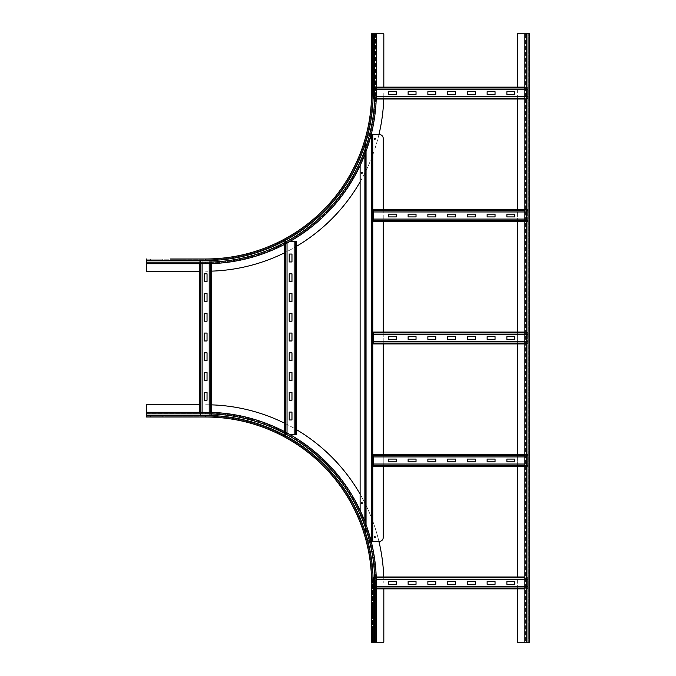 <?xml version="1.0" encoding="UTF-8"?>
<svg xmlns="http://www.w3.org/2000/svg" width="676" height="676" viewBox="0 0 676 676"><rect width="100%" height="100%" fill="white"/><g stroke="black" fill="none" stroke-linecap="round" stroke-linejoin="round"><path stroke-width="0.51" stroke-dasharray="3.38 2.54" d="M170.099 259.778L181.945 259.778L170.099 259.778L170.099 258.984L170.099 259.778M181.945 258.984L170.099 258.984L181.945 258.984L181.945 259.778L181.945 258.984M150.342 259.778L162.198 259.778L150.342 259.778L150.342 258.984L150.342 259.778M162.198 258.984L150.342 258.984L162.198 258.984L162.198 259.778L162.198 258.984M371.58 69.358L372.375 69.358L372.375 57.502L372.375 69.358L371.58 69.358L371.58 57.502L371.58 69.358M371.58 57.502L372.375 57.502L371.58 57.502M375.535 33.8L373.16 33.8L376.321 33.8L375.535 33.8L375.535 93.06A169.879 169.879 0 0 1 205.656 262.939A169.879 169.879 0 0 0 375.535 93.06A169.879 169.879 0 0 1 205.656 262.939L205.656 262.144A169.084 169.084 0 0 0 374.741 93.06L375.535 93.06L375.535 33.8L376.321 33.8L376.321 93.06A170.665 170.665 0 0 1 205.656 263.725L146.396 263.725L146.396 260.564L146.396 263.725M205.656 262.939L146.396 262.939L205.656 262.939M383.824 87.136L383.824 33.8L372.375 33.8L373.16 33.8L373.16 93.06A167.504 167.504 0 0 1 205.656 260.564L205.656 259.778A166.719 166.719 0 0 0 372.375 93.06L373.16 93.06L372.375 93.06A166.719 166.719 0 0 1 205.656 259.778L146.396 259.778L146.396 260.564L146.396 259.778L205.656 259.778L205.656 260.564L146.396 260.564L146.396 271.237L199.724 271.237M146.396 258.984L146.396 260.564L205.656 260.564L146.396 260.564M371.58 49.602L372.375 49.602L372.375 37.755L372.375 49.602L371.58 49.602L371.58 37.755L371.58 49.602M371.58 37.755L372.375 37.755L371.58 37.755M383.731 98.983A178.177 178.177 0 0 0 383.824 93.06A178.177 178.177 0 0 1 205.656 271.237A178.177 178.177 0 0 0 211.58 271.135M378.94 134.516A178.177 178.177 0 0 1 360.122 181.861M296.519 246.326A178.177 178.177 0 0 1 284.664 252.756M371.58 93.06A165.924 165.924 0 0 1 205.656 258.984L205.656 260.564A167.504 167.504 0 0 0 373.16 93.06L371.58 93.06L371.58 33.8L373.16 33.8L373.16 93.06A167.504 167.504 0 0 1 205.656 260.564M372.375 93.06L372.375 33.8L372.375 93.06A166.719 166.719 0 0 1 205.656 259.778M372.375 618.498L372.375 606.642L372.375 618.498L371.58 618.498L371.58 606.642L371.58 618.498L372.375 618.498M371.58 606.642L372.375 606.642L371.58 606.642M372.375 638.245L372.375 626.398L372.375 638.245L371.58 638.245L371.58 626.398L371.58 638.245L372.375 638.245M371.58 626.398L372.375 626.398L371.58 626.398M181.945 417.016L181.945 416.222L170.099 416.222L181.945 416.222L181.945 417.016L170.099 417.016L181.945 417.016M170.099 417.016L170.099 416.222L170.099 417.016M146.396 413.061L146.396 415.436L146.396 412.275L146.396 413.061L205.656 413.061A169.879 169.879 0 0 1 375.535 582.94A169.879 169.879 0 0 0 205.656 413.061A169.879 169.879 0 0 1 375.535 582.94L374.741 582.94A169.084 169.084 0 0 0 205.656 413.856L205.656 413.061L146.396 413.061L146.396 412.275L205.656 412.275A170.665 170.665 0 0 1 376.321 582.94L376.321 642.2L373.16 642.2L376.321 642.2M375.535 582.94L375.535 642.2L375.535 582.94M199.724 404.763L146.396 404.763L146.396 416.222L146.396 415.436L205.656 415.436A167.504 167.504 0 0 1 373.16 582.94L372.375 582.94A166.719 166.719 0 0 0 205.656 416.222L205.656 415.436L205.656 416.222A166.719 166.719 0 0 1 372.375 582.94L372.375 642.2L373.16 642.2L372.375 642.2L372.375 582.94L373.16 582.94L373.16 642.2L383.824 642.2L383.824 588.864M373.16 582.94A167.504 167.504 0 0 0 205.656 415.436L146.396 415.436L146.396 417.016L146.396 416.222L205.656 416.222L146.396 416.222L146.396 417.016L205.656 417.016L205.656 415.436A167.504 167.504 0 0 1 373.16 582.94L371.58 582.94L371.58 642.2L373.16 642.2L373.16 582.94L373.16 642.2M162.198 417.016L162.198 416.222L150.342 416.222L162.198 416.222L162.198 417.016L150.342 417.016L162.198 417.016M150.342 417.016L150.342 416.222L150.342 417.016M211.58 404.865A178.177 178.177 0 0 0 205.656 404.763A178.177 178.177 0 0 1 383.824 582.94A178.177 178.177 0 0 0 383.731 577.017M284.664 423.244A178.177 178.177 0 0 1 296.519 429.674M360.122 494.139A178.177 178.177 0 0 1 378.923 541.425M529.604 69.358L528.818 69.358L528.818 57.502L528.818 69.358L529.604 69.358L529.604 57.502L528.818 57.502L529.604 57.502M529.604 49.602L528.818 49.602L528.818 37.755L528.818 49.602L529.604 49.602L529.604 37.755L528.818 37.755L529.604 37.755L529.604 49.602M529.604 606.642L528.818 606.642L528.818 618.498L528.818 606.642L529.604 606.642L529.604 618.498L529.604 606.642M529.604 618.498L528.818 618.498L529.604 618.498M529.604 626.398L528.818 626.398L528.818 638.245L528.818 626.398L529.604 626.398L529.604 638.245L529.604 626.398M529.604 638.245L528.818 638.245L529.604 638.245M525.658 33.8L528.024 33.8L528.024 642.2L528.024 33.8L528.818 33.8L528.818 642.2L517.36 642.2L517.36 33.8L529.604 33.8L524.863 33.8L525.658 33.8L525.658 642.2L529.604 642.2L529.604 33.8L528.818 33.8L528.818 642.2L524.863 642.2L524.863 33.8L525.658 33.8L525.658 642.2M517.36 588.864L517.36 577.017M517.36 466.398L517.36 454.542M517.36 343.923L517.36 332.077M517.36 221.458L517.36 209.602M517.36 98.983L517.36 87.136M495.035 91.674L487.134 91.674L487.134 94.446L495.035 94.446L495.035 91.674M475.287 91.674L467.386 91.674L467.386 94.446L475.287 94.446L475.287 91.674M455.531 91.674L447.63 91.674L447.63 94.446L455.531 94.446L455.531 91.674M435.775 91.674L427.874 91.674L427.874 94.446L435.775 94.446L435.775 91.674M416.027 91.674L408.127 91.674L408.127 94.446L416.027 94.446L416.027 91.674M514.791 91.674L506.89 91.674L506.89 94.446L514.791 94.446L514.791 91.674M396.271 91.674L388.37 91.674L388.37 94.446L396.271 94.446L396.271 91.674M524.863 87.136L527.635 87.136L527.635 87.728L373.558 87.99L373.558 87.136L373.558 98.392L373.558 87.136L527.635 87.136L527.635 98.983L527.635 98.181L527.635 98.983L524.863 98.983L527.635 98.983L527.635 96.66L373.558 96.66L373.558 98.181L373.558 96.66M524.863 98.13L527.635 98.13L527.635 96.66M527.635 89.46L527.635 87.939L373.558 87.922L373.558 89.46L527.635 89.502L527.635 87.136L527.635 98.197L373.558 98.181L373.558 98.983L373.558 98.392L527.635 98.392L373.558 98.392L373.558 98.983L373.558 98.13L376.245 98.13M373.558 98.983L376.219 98.983L373.558 98.983M527.635 96.617L524.863 96.617M376.287 96.617L373.558 96.617M524.863 87.99L373.558 87.728L373.558 87.136L376.321 87.136M376.321 89.502L373.558 89.46M373.558 89.502L373.558 87.99L376.321 87.99M527.635 89.502L524.863 89.502M495.035 214.148L487.134 214.148L487.134 216.911L495.035 216.911L495.035 214.148M475.287 214.148L467.386 214.148L467.386 216.911L475.287 216.911L475.287 214.148M455.531 214.148L447.63 214.148L447.63 216.911L455.531 216.911L455.531 214.148M435.775 214.148L427.874 214.148L427.874 216.911L435.775 216.911L435.775 214.148M416.027 214.148L408.127 214.148L408.127 216.911L416.027 216.911L416.027 214.148M514.791 214.148L506.89 214.148L506.89 216.911L514.791 216.911L514.791 214.148M396.271 214.148L388.37 214.148L388.37 216.911L396.271 216.911L396.271 214.148M524.863 221.458L527.635 221.458L527.635 219.134L373.558 219.134L373.558 220.604M524.863 220.604L527.635 220.604L527.635 219.134M524.863 209.602L527.635 209.602L527.635 210.194L373.558 210.194L373.558 209.602L373.558 211.977L373.558 209.602L527.635 209.602L527.635 221.458L527.635 220.646L373.558 220.646L373.558 221.458L527.635 221.458L527.635 220.866L373.558 220.866L373.558 221.458L373.558 219.134M527.635 220.866L373.558 220.663L527.635 220.866M527.635 219.083L524.863 219.083M373.558 211.926L527.635 211.926L527.635 220.663L373.558 220.663L373.558 210.456M527.635 210.194L373.558 210.413L527.635 210.194M527.635 211.926L527.635 210.413L373.558 210.397L524.863 210.456M527.635 211.977L524.863 211.977M495.035 336.614L487.134 336.614L487.134 339.386L495.035 339.386L495.035 336.614M475.287 336.614L467.386 336.614L467.386 339.386L475.287 339.386L475.287 336.614M455.531 336.614L447.63 336.614L447.63 339.386L455.531 339.386L455.531 336.614M435.775 336.614L427.874 336.614L427.874 339.386L435.775 339.386L435.775 336.614M416.027 336.614L408.127 336.614L408.127 339.386L416.027 339.386L416.027 336.614M514.791 336.614L506.89 336.614L506.89 339.386L514.791 339.386L514.791 336.614M396.271 336.614L388.37 336.614L388.37 339.386L396.271 339.386L396.271 336.614M524.863 332.077L527.635 332.077L527.635 332.668L373.558 332.668L373.558 334.443L373.558 332.077L527.635 332.077L527.635 343.923L524.863 343.923L527.635 343.923L527.635 341.6L373.558 341.6L373.558 343.07M524.863 343.07L527.635 343.07L527.635 341.6M373.558 334.4L527.635 334.4L527.635 343.923L527.635 343.121L373.558 343.121L373.558 343.923L373.558 341.6M527.635 334.4L527.635 332.668L373.558 332.668L373.558 332.077L373.558 343.332L527.635 343.332L373.558 343.332L373.558 343.923M527.635 341.557L524.863 341.557M524.863 332.93L373.558 332.93M527.635 334.443L524.863 334.443M495.035 459.088L487.134 459.088L487.134 461.852L495.035 461.852L495.035 459.088M475.287 459.088L467.386 459.088L467.386 461.852L475.287 461.852L475.287 459.088M455.531 459.088L447.63 459.088L447.63 461.852L455.531 461.852L455.531 459.088M435.775 459.088L427.874 459.088L427.874 461.852L435.775 461.852L435.775 459.088M416.027 459.088L408.127 459.088L408.127 461.852L416.027 461.852L416.027 459.088M514.791 459.088L506.89 459.088L506.89 461.852L514.791 461.852L514.791 459.088M396.271 459.088L388.37 459.088L388.37 461.852L396.271 461.852L396.271 459.088M524.863 466.398L527.635 466.398L527.635 464.074L373.558 464.074L373.558 465.544M524.863 465.544L527.635 465.544L527.635 464.074M373.558 456.866L373.558 455.134L373.558 456.866L527.635 456.866L527.635 454.542L524.863 454.542L527.635 454.542L527.635 466.398L527.635 465.806L373.558 465.603L373.558 466.398L527.635 466.398L527.635 465.806L373.558 465.806L373.558 466.398L373.558 464.074M527.635 464.023L524.863 464.023M527.635 456.866L527.635 465.603L373.558 465.603L373.558 455.337L527.635 455.337L373.558 455.337L373.558 454.542M527.635 455.134L373.558 455.134L527.635 455.134M524.863 455.396L373.558 455.396M527.635 456.917L524.863 456.917M495.035 581.554L487.134 581.554L487.134 584.326L495.035 584.326L495.035 581.554M475.287 581.554L467.386 581.554L467.386 584.326L475.287 584.326L475.287 581.554M455.531 581.554L447.63 581.554L447.63 584.326L455.531 584.326L455.531 581.554M435.775 581.554L427.874 581.554L427.874 584.326L435.775 584.326L435.775 581.554M416.027 581.554L408.127 581.554L408.127 584.326L416.027 584.326L416.027 581.554M514.791 581.554L506.89 581.554L506.89 584.326L514.791 584.326L514.791 581.554M396.271 581.554L388.37 581.554L388.37 584.326L396.271 584.326L396.271 581.554M524.863 577.017L527.635 577.017L527.635 577.608L373.558 577.87L373.558 577.017L373.558 588.272L373.558 577.017L527.635 577.017L527.635 588.864L527.635 588.061L527.635 588.864L524.863 588.864L527.635 588.864L527.635 586.54L373.558 586.54L373.558 588.061L373.558 586.54M524.863 588.01L527.635 588.01L527.635 586.54M527.635 579.34L527.635 577.819L373.558 577.803L373.558 579.34L527.635 579.383L527.635 577.017L527.635 588.078L373.558 588.061L373.558 588.864L373.558 588.272L527.635 588.272L373.558 588.272L373.558 588.864L373.558 588.01L376.321 588.01M373.558 588.864L376.321 588.864L373.558 588.864M527.635 586.498L524.863 586.498M376.321 586.498L373.558 586.498M524.863 577.87L373.558 577.608L373.558 577.017L376.219 577.017M376.287 579.383L373.558 579.34M373.558 579.383L373.558 577.87L376.245 577.87M527.635 579.383L524.863 579.383M204.27 293.553L204.27 301.454L207.033 301.454L207.033 293.553L204.27 293.553M204.27 313.309L204.27 321.21L207.033 321.21L207.033 313.309L204.27 313.309M204.27 333.065L204.27 340.966L207.033 340.966L207.033 333.065L204.27 333.065M204.27 352.813L204.27 360.714L207.033 360.714L207.033 352.813L204.27 352.813M204.27 372.569L204.27 380.47L207.033 380.47L207.033 372.569L204.27 372.569M204.27 273.805L204.27 281.706L207.033 281.706L207.033 273.805L204.27 273.805M204.27 392.325L204.27 400.226L207.033 400.226L207.033 392.325L204.27 392.325M199.724 263.725L199.724 260.961L200.316 260.961L200.578 415.039L199.724 415.039L210.988 415.039L199.724 415.039L199.724 260.961L211.58 260.961L210.777 260.961L211.58 260.961L211.58 263.623L211.58 260.961L209.256 260.961L209.256 415.039L210.777 415.039L209.256 415.039M210.726 263.648L210.726 260.961L209.256 260.961M202.048 260.961L200.535 260.961L200.519 415.039L202.048 415.039L202.099 260.961L199.724 260.961L210.785 260.961L210.777 415.039L211.58 415.039L210.988 415.039L210.988 260.961L210.988 415.039L211.58 415.039L210.726 415.039L210.726 412.352M211.58 415.039L211.58 412.377L211.58 415.039M209.205 260.961L209.205 263.691M209.205 412.309L209.205 415.039M200.578 263.725L200.316 415.039L199.724 415.039L199.724 412.275M202.099 412.275L202.048 415.039M202.099 415.039L200.578 415.039L200.578 412.275M202.099 260.961L202.099 263.725M289.21 273.805L289.21 281.706L291.973 281.706L291.973 273.805L289.21 273.805M289.21 293.553L289.21 301.454L291.973 301.454L291.973 293.553L289.21 293.553M289.21 313.309L289.21 321.21L291.973 321.21L291.973 313.309L289.21 313.309M289.21 333.065L289.21 340.966L291.973 340.966L291.973 333.065L289.21 333.065M289.21 352.813L289.21 360.714L291.973 360.714L291.973 352.813L289.21 352.813M289.21 372.569L289.21 380.47L291.973 380.47L291.973 372.569L289.21 372.569M289.21 392.325L289.21 400.226L291.973 400.226L291.973 392.325L289.21 392.325M289.21 254.049L289.21 261.95L291.973 261.95L291.973 254.049L289.21 254.049M289.21 412.073L289.21 419.973L291.973 419.973L291.973 412.073L289.21 412.073M295.665 241.205L294.195 241.205L294.195 434.795L295.665 434.795M290.384 434.795L284.664 434.795L284.664 241.205L294.195 241.205M296.519 241.205L295.927 241.205L295.725 434.795L296.519 434.795L294.195 434.795M284.664 244.34L284.664 241.205L285.255 241.205L285.517 434.795L284.664 434.795L295.725 434.795L295.725 241.205L295.927 434.795L296.519 434.795M286.987 241.205L285.475 241.205L285.475 434.795L286.987 434.795L287.038 241.205L284.664 241.205L290.384 241.205M285.517 243.884L285.255 434.795L284.664 434.795L284.664 431.66M287.038 432.927L286.987 434.795M287.038 434.795L285.517 434.795L285.517 432.116M287.038 241.205L287.038 243.073M374.149 537.158A0.591 0.591 0 0 0 375.036 537.673A0.591 0.591 0 0 0 375.036 536.651A0.591 0.591 0 0 0 374.149 537.158M374.149 138.774A0.591 0.591 0 0 0 375.036 139.29A0.591 0.591 0 0 0 375.036 138.267A0.591 0.591 0 0 0 374.149 138.774M361.111 172.836A0.591 0.591 0 0 0 361.998 173.343A0.591 0.591 0 0 0 361.998 172.321A0.591 0.591 0 0 0 361.111 172.836M361.111 503.105A0.591 0.591 0 0 0 361.998 503.62A0.591 0.591 0 0 0 361.998 502.598A0.591 0.591 0 0 0 361.111 503.105M379.287 541.425A3.955 3.955 0 0 0 383.233 537.479L383.233 138.462A3.955 3.955 0 0 0 379.287 134.516L371.977 134.516L371.977 541.425L379.287 541.425M383.233 209.602L383.233 221.458M383.233 332.077L383.233 343.923M383.233 454.542L383.233 466.398M360.122 165.628L360.122 158.218L364.863 145.433L360.122 158.218L360.122 517.723L365.657 532.925L360.122 517.723L360.122 510.372M366.046 524.627L366.046 535.037L365.26 532.925L365.26 522.497L365.26 532.925L368.75 541.425L366.046 535.037L366.046 140.904L365.26 143.016L368.75 134.516L366.046 140.904L366.046 151.373M364.863 521.466L364.863 145.433L365.657 143.016L364.863 145.433L364.863 154.534M371.192 541.425L368.75 541.425L371.58 541.425L371.58 134.516L368.75 134.516L371.209 134.516M365.26 143.016L365.26 153.503L365.26 143.016M371.58 541.425L372.375 134.516M371.58 134.516L372.375 541.425M365.657 532.925L365.657 143.016L365.657 532.925M205.656 262.144L146.396 262.144M374.741 93.06L374.741 33.8M373.16 93.06L373.16 33.8M374.741 582.94L374.741 642.2M205.656 416.222A166.719 166.719 0 0 1 372.375 582.94M205.656 413.856L146.396 413.856M205.656 415.436L146.396 415.436M526.443 33.8L526.443 642.2M528.024 33.8L528.024 642.2M373.558 98.197L527.635 98.197L373.558 98.197M373.558 87.922L527.635 87.922L373.558 87.939M373.558 343.138L527.635 343.138L373.558 343.138M527.635 332.862L373.558 332.862L527.635 332.862M373.558 588.078L527.635 588.078L373.558 588.078M373.558 577.803L527.635 577.803L373.558 577.819M210.785 415.039L210.785 260.961L210.785 415.039M200.519 415.039L200.519 260.961L200.535 415.039M295.716 241.205L295.716 434.795L295.725 241.205M285.458 241.205L285.458 434.795L285.458 241.205M372.763 541.425L372.763 134.516"/><path stroke-width="1.01" d="M170.099 258.984L205.656 258.984L170.099 258.984M373.16 33.8L373.16 93.06L371.58 93.06A165.924 165.924 0 0 1 205.656 258.984A165.924 165.924 0 0 0 371.58 93.06L371.58 33.8L376.321 33.8L376.321 93.06A170.665 170.665 0 0 1 205.656 263.725L146.396 263.725L146.396 258.984M199.724 271.237L146.396 271.237L146.396 263.725M383.731 98.983A178.177 178.177 0 0 1 378.94 134.516M360.122 181.861A178.177 178.177 0 0 1 296.519 246.326M284.664 252.756A178.177 178.177 0 0 1 211.58 271.135M376.321 33.8L383.824 33.8L383.824 87.136M371.58 582.94A165.924 165.924 0 0 0 205.656 417.016A165.924 165.924 0 0 1 371.58 582.94A165.924 165.924 0 0 0 205.656 417.016L146.396 417.016L146.396 412.275L205.656 412.275A170.665 170.665 0 0 1 376.321 582.94L376.321 642.2L371.58 642.2L371.58 582.94L373.16 582.94L373.16 642.2M383.824 588.864L383.824 642.2L376.321 642.2M211.58 404.865A178.177 178.177 0 0 1 284.664 423.244M296.519 429.674A178.177 178.177 0 0 1 360.122 494.139M378.923 541.425A178.177 178.177 0 0 1 383.731 577.017M146.396 412.275L146.396 404.763L199.724 404.763M529.604 57.502L529.604 69.358M524.863 642.2L524.863 33.8L529.604 33.8L529.604 642.2L517.36 642.2L517.36 588.864M517.36 87.136L517.36 33.8L524.863 33.8M517.36 577.017L517.36 466.398M517.36 454.542L517.36 343.923M517.36 332.077L517.36 221.458M517.36 209.602L517.36 98.983M487.134 91.674L495.035 91.674L495.035 94.446L487.134 94.446L487.134 91.674M467.386 91.674L475.287 91.674L475.287 94.446L467.386 94.446L467.386 91.674M447.63 91.674L455.531 91.674L455.531 94.446L447.63 94.446L447.63 91.674M427.874 91.674L435.775 91.674L435.775 94.446L427.874 94.446L427.874 91.674M408.127 91.674L416.027 91.674L416.027 94.446L408.127 94.446L408.127 91.674M506.89 91.674L514.791 91.674L514.791 94.446L506.89 94.446L506.89 91.674M388.37 91.674L396.271 91.674L396.271 94.446L388.37 94.446L388.37 91.674M376.219 98.983L524.863 98.983L376.219 98.983M524.863 96.617L376.287 96.617M376.321 87.136L524.863 87.136M524.863 89.502L376.321 89.502M487.134 214.148L495.035 214.148L495.035 216.911L487.134 216.911L487.134 214.148M467.386 214.148L475.287 214.148L475.287 216.911L467.386 216.911L467.386 214.148M447.63 214.148L455.531 214.148L455.531 216.911L447.63 216.911L447.63 214.148M427.874 214.148L435.775 214.148L435.775 216.911L427.874 216.911L427.874 214.148M408.127 214.148L416.027 214.148L416.027 216.911L408.127 216.911L408.127 214.148M506.89 214.148L514.791 214.148L514.791 216.911L506.89 216.911L506.89 214.148M388.37 214.148L396.271 214.148L396.271 216.911L388.37 216.911L388.37 214.148M524.863 221.458L373.558 221.458L373.558 209.602L524.863 209.602M524.863 219.083L373.558 219.083M524.863 211.977L373.558 211.977M487.134 336.614L495.035 336.614L495.035 339.386L487.134 339.386L487.134 336.614M467.386 336.614L475.287 336.614L475.287 339.386L467.386 339.386L467.386 336.614M447.63 336.614L455.531 336.614L455.531 339.386L447.63 339.386L447.63 336.614M427.874 336.614L435.775 336.614L435.775 339.386L427.874 339.386L427.874 336.614M408.127 336.614L416.027 336.614L416.027 339.386L408.127 339.386L408.127 336.614M506.89 336.614L514.791 336.614L514.791 339.386L506.89 339.386L506.89 336.614M388.37 336.614L396.271 336.614L396.271 339.386L388.37 339.386L388.37 336.614M373.558 343.923L524.863 343.923L373.558 343.923L373.558 332.077L524.863 332.077M524.863 341.557L373.558 341.557M524.863 334.443L373.558 334.443M487.134 459.088L495.035 459.088L495.035 461.852L487.134 461.852L487.134 459.088M467.386 459.088L475.287 459.088L475.287 461.852L467.386 461.852L467.386 459.088M447.63 459.088L455.531 459.088L455.531 461.852L447.63 461.852L447.63 459.088M427.874 459.088L435.775 459.088L435.775 461.852L427.874 461.852L427.874 459.088M408.127 459.088L416.027 459.088L416.027 461.852L408.127 461.852L408.127 459.088M506.89 459.088L514.791 459.088L514.791 461.852L506.89 461.852L506.89 459.088M388.37 459.088L396.271 459.088L396.271 461.852L388.37 461.852L388.37 459.088M524.863 466.398L373.558 466.398L373.558 454.542L524.863 454.542L373.558 454.542M524.863 464.023L373.558 464.023M524.863 456.917L373.558 456.917M487.134 581.554L495.035 581.554L495.035 584.326L487.134 584.326L487.134 581.554M467.386 581.554L475.287 581.554L475.287 584.326L467.386 584.326L467.386 581.554M447.63 581.554L455.531 581.554L455.531 584.326L447.63 584.326L447.63 581.554M427.874 581.554L435.775 581.554L435.775 584.326L427.874 584.326L427.874 581.554M408.127 581.554L416.027 581.554L416.027 584.326L408.127 584.326L408.127 581.554M506.89 581.554L514.791 581.554L514.791 584.326L506.89 584.326L506.89 581.554M388.37 581.554L396.271 581.554L396.271 584.326L388.37 584.326L388.37 581.554M376.321 588.864L524.863 588.864L376.321 588.864M524.863 586.498L376.321 586.498M376.219 577.017L524.863 577.017M524.863 579.383L376.287 579.383M204.27 301.454L204.27 293.553L207.033 293.553L207.033 301.454L204.27 301.454M204.27 321.21L204.27 313.309L207.033 313.309L207.033 321.21L204.27 321.21M204.27 340.966L204.27 333.065L207.033 333.065L207.033 340.966L204.27 340.966M204.27 360.714L204.27 352.813L207.033 352.813L207.033 360.714L204.27 360.714M204.27 380.47L204.27 372.569L207.033 372.569L207.033 380.47L204.27 380.47M204.27 281.706L204.27 273.805L207.033 273.805L207.033 281.706L204.27 281.706M204.27 400.226L204.27 392.325L207.033 392.325L207.033 400.226L204.27 400.226M211.58 412.377L211.58 263.623L211.58 412.377M209.205 263.691L209.205 412.309M199.724 412.275L199.724 263.725M202.099 263.725L202.099 412.275M289.21 281.706L289.21 273.805L291.973 273.805L291.973 281.706L289.21 281.706M289.21 301.454L289.21 293.553L291.973 293.553L291.973 301.454L289.21 301.454M289.21 321.21L289.21 313.309L291.973 313.309L291.973 321.21L289.21 321.21M289.21 340.966L289.21 333.065L291.973 333.065L291.973 340.966L289.21 340.966M289.21 360.714L289.21 352.813L291.973 352.813L291.973 360.714L289.21 360.714M289.21 380.47L289.21 372.569L291.973 372.569L291.973 380.47L289.21 380.47M289.21 400.226L289.21 392.325L291.973 392.325L291.973 400.226L289.21 400.226M289.21 261.95L289.21 254.049L291.973 254.049L291.973 261.95L289.21 261.95M289.21 419.973L289.21 412.073L291.973 412.073L291.973 419.973L289.21 419.973M294.144 434.795L296.519 434.795L296.519 241.205L294.144 241.205L294.144 434.795L290.384 434.795M296.519 434.795L296.519 241.205M290.384 241.205L294.144 241.205M284.664 431.66L284.664 244.34M287.038 243.073L287.038 432.927M374.149 537.158A0.591 0.591 0 0 1 374.741 536.567A0.591 0.591 0 0 1 375.332 537.158A0.591 0.591 0 0 1 374.741 537.758A0.591 0.591 0 0 1 374.149 537.158M374.149 138.774A0.591 0.591 0 0 1 374.741 138.183A0.591 0.591 0 0 1 375.332 138.774A0.591 0.591 0 0 1 374.741 139.374A0.591 0.591 0 0 1 374.149 138.774M361.111 172.836A0.591 0.591 0 0 1 361.702 172.236A0.591 0.591 0 0 1 362.294 172.836A0.591 0.591 0 0 1 361.702 173.428A0.591 0.591 0 0 1 361.111 172.836M361.111 503.105A0.591 0.591 0 0 1 361.702 502.513A0.591 0.591 0 0 1 362.294 503.105A0.591 0.591 0 0 1 361.702 503.696A0.591 0.591 0 0 1 361.111 503.105M383.233 466.398L383.233 537.479A3.955 3.955 0 0 1 379.287 541.425L371.192 541.425M371.209 134.516L379.287 134.516A3.955 3.955 0 0 1 383.233 138.462L383.233 209.602M383.233 221.458L383.233 332.077M383.233 343.923L383.233 454.542M365.26 153.503L365.26 522.497L365.26 153.503M360.122 510.372L360.122 165.628M372.375 134.516L372.375 541.425M205.656 258.984L205.656 260.564L146.396 260.564M374.741 33.8L374.741 93.06A169.084 169.084 0 0 1 205.656 262.144L146.396 262.144M205.656 262.144L205.656 263.725M373.16 93.06A167.504 167.504 0 0 1 205.656 260.564M374.741 93.06L376.321 93.06M146.396 413.856L205.656 413.856A169.084 169.084 0 0 1 374.741 582.94L374.741 642.2M374.741 582.94L376.321 582.94M205.656 417.016L205.656 415.436A167.504 167.504 0 0 1 373.16 582.94M205.656 413.856L205.656 412.275M146.396 415.436L205.656 415.436M526.443 642.2L526.443 33.8M528.024 642.2L528.024 33.8M376.245 98.13L524.863 98.13M376.321 87.99L524.863 87.99M373.558 220.604L524.863 220.604M373.558 210.456L524.863 210.456M373.558 343.07L524.863 343.07M373.558 332.93L524.863 332.93M373.558 465.544L524.863 465.544M373.558 455.396L524.863 455.396M376.321 588.01L524.863 588.01M376.245 577.87L524.863 577.87M210.726 412.352L210.726 263.648M200.578 412.275L200.578 263.725M295.665 434.795L295.665 241.205M285.517 432.116L285.517 243.884M372.763 134.516L372.763 541.425M366.046 151.373L366.046 524.627M364.863 154.534L364.863 521.466M371.58 134.516L371.58 541.425"/></g></svg>
